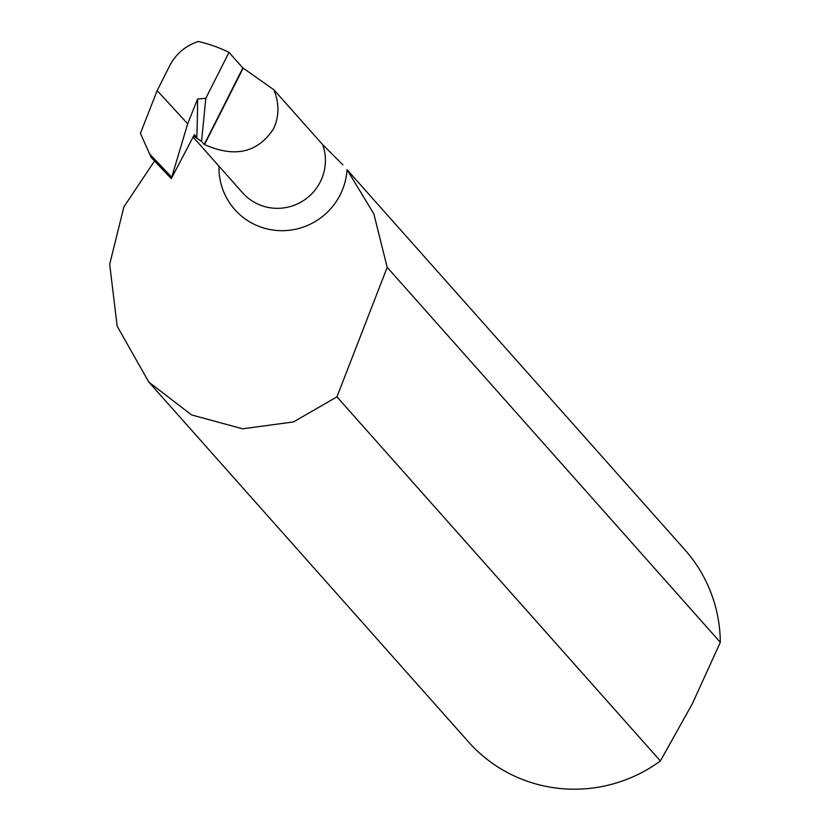 <?xml version="1.0" encoding="UTF-8"?>
<svg xmlns="http://www.w3.org/2000/svg" width="830" height="830" viewBox="0 0 830 830"><rect width="100%" height="100%" fill="white"/><g stroke="black" fill="none" stroke-linecap="round" stroke-linejoin="round"><path stroke-width="1.25" d="M154.536 160.999L123.898 206.846L109.685 264.22L117.155 326.159L148.778 382.018L191.595 414.938L242.568 428.799L293.478 421.931L336.939 396.865L387.195 267.343L373.842 213.818L347.044 169.683A64.564 63.505 138.4 0 1 340.207 194.77A64.564 63.505 138.4 0 1 267.385 228.987A64.564 63.505 138.4 0 1 218.985 166.208M148.778 382.018L468.514 741.927A144.679 142.324 -41.6 0 0 660.389 760.965L692.293 703.83L720.316 642.327A144.679 142.324 -41.6 0 0 684.833 549.74L347.044 169.683M193.089 137.054L242.609 192.788A47.569 46.791 -41.6 0 0 320.276 181.874A47.569 46.791 -41.6 0 0 322.663 144.648L273.983 89.858C279.43 103.812 279.233 116.885 273.381 129.075C257.559 152.793 234.61 157.959 204.543 144.576A47.569 46.791 138.4 0 1 204.242 144.43L201.545 141.401L193.639 135.985M187.684 123.784L197.602 99.05L205.809 98.314L229.007 52.373A144.679 142.324 -41.6 0 0 198.38 41.5A47.569 46.791 -41.6 0 0 169.683 65.809L157.161 90.605L187.684 123.784L171.302 178.668L194.355 134.616L196.565 137.106L196.316 137.728M201.545 141.401L205.809 98.314M229.007 52.373L242.858 67.967L204.242 144.43M171.302 178.668L151.185 157.472L140.426 133.36L157.161 90.605M194.044 135.217L196.565 137.106M242.858 67.967A144.679 142.324 138.4 0 1 243.169 68.122L273.983 89.858M322.663 144.648L342.863 164.807M387.195 267.343L720.316 642.327M660.389 760.965L336.939 396.865M243.169 68.122L204.543 144.576M197.602 99.05A2320.441 371.944 -68.9 0 1 196.772 138.247M149.504 153.851L171.561 177.039"/></g></svg>
